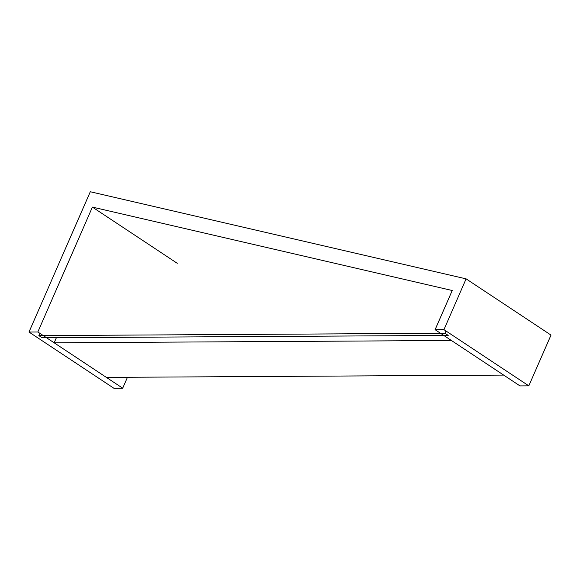 <?xml version="1.0" encoding="UTF-8"?>
<svg xmlns="http://www.w3.org/2000/svg" width="580" height="580" viewBox="0 0 580 580"><rect width="100%" height="100%" fill="white"/><g stroke="black" fill="none" stroke-linecap="round" stroke-linejoin="round"><path stroke-width="0.87" d="M92.387 207.096L37.831 331.985L29 332.036L90.291 191.748L466.117 278.864L443.932 329.636L435.109 329.687L452.219 290.507L92.387 207.096L177.277 263.313M435.109 329.687L519.992 385.903L528.822 385.852L443.932 329.636M37.831 331.985L122.713 388.201L113.883 388.252L29 332.036M127.491 377.268L122.713 388.201M466.117 278.864L551 335.08L528.822 385.852M451.428 340.496L54.15 342.794L106.386 377.391L503.665 375.093L451.428 340.496M54.15 342.794L56.383 337.69M444.962 333.261L448.224 335.428L42.123 337.77L38.853 335.61L444.962 333.261M445.962 330.977L444.962 333.261L38.853 335.61L39.853 333.326L38.853 335.61L444.962 333.261L445.962 330.977"/></g></svg>
